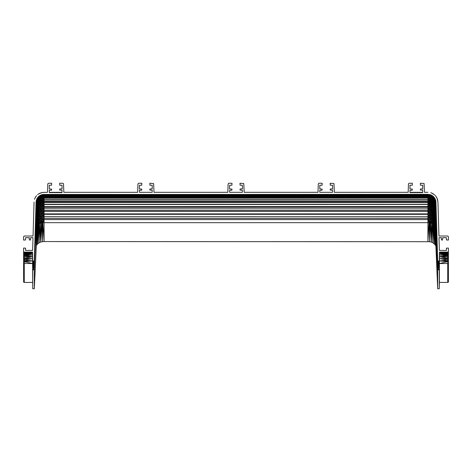 <?xml version="1.0" encoding="UTF-8"?>
<svg xmlns="http://www.w3.org/2000/svg" width="472" height="472" viewBox="0 0 472 472"><rect width="100%" height="100%" fill="white"/><g stroke="black" fill="none" stroke-linecap="round" stroke-linejoin="round"><path stroke-width="0.71" d="M23.6 259.352L23.6 252.626M24.267 252.207L32.58 252.107L24.267 252.107L32.58 252.296L32.58 255.081L24.267 255.635L32.58 256.715L24.267 256.88L24.06 259.865L23.635 259.517L23.6 273.902M448.4 252.626L448.365 255.216L448.27 251.936L447.733 252.207L447.94 282.403L448.365 282.097L448.4 261.134L448.365 282.097L448.27 261.429L447.94 261.612L447.94 263.512L448.27 263.341L448.4 261.134L448.4 281.955M437.933 202.034L437.461 199.278L436.146 196.612L437.09 198.293L437.933 202.034L438.942 236.012L447.733 236.012L448.4 236.678L448.4 240.053L446.435 239.971L446.394 237.681L442.724 237.681L442.524 240.053L441.397 239.912L441.385 237.681L438.995 237.681L439.373 250.437L446.394 250.437L446.435 248.148L448.4 248.065L448.365 259.517L447.94 252.077L448.365 251.647L448.365 253.246L448.4 252.349L447.94 252.968L447.94 252.178L447.733 252.508L439.42 252.856L439.42 255.081L447.733 254.567L439.42 253.788L447.733 253.688L447.94 252.968L439.42 252.856L447.733 252.874L447.94 252.473L448.365 254.137L448.123 254.449L448.123 253.564L447.733 253.688M44.079 192.316L41.306 192.706L38.604 193.939L42.161 192.499L47.489 192.316L47.784 183.891L48.451 183.248L51.654 183.248L51.572 185.213L49.283 185.248L49.283 188.924L51.654 189.124L51.513 190.251L49.283 190.257L49.283 192.6L62.038 192.6L62.038 190.257L59.667 190.057L59.749 188.959L62.038 188.924L62.038 185.248L59.749 185.213L59.667 183.248L62.87 183.248L63.502 183.691L63.832 192.316L137.659 192.316L137.954 183.891L138.62 183.248L141.824 183.248L141.742 185.213L139.452 185.248L139.452 188.924L141.824 189.124L141.683 190.251L139.452 190.257L139.452 192.316L152.208 192.316L152.208 190.257L149.836 190.057L149.919 188.959L152.208 188.924L152.208 185.248L149.919 185.213L149.836 183.248L153.618 183.578L154.002 192.316L227.828 192.316L228.123 183.891L228.79 183.248L231.994 183.248L231.911 185.213L229.622 185.248L229.622 188.924L231.994 189.124L231.852 190.251L229.622 190.257L229.622 192.316L242.378 192.316L242.378 190.257L240.006 190.057L240.089 188.959L242.378 188.924L242.378 185.248L240.089 185.213L240.006 183.248L243.788 183.578L244.172 192.316L317.998 192.316L318.293 183.891L318.96 183.248L322.164 183.248L322.081 185.213L319.792 185.248L319.792 188.924L322.164 189.124L322.022 190.251L319.792 190.257L319.792 192.316L332.548 192.316L332.548 190.257L330.176 190.057L330.258 188.959L332.548 188.924L332.548 185.248L330.258 185.213L330.176 183.248L333.958 183.578L334.341 192.316L408.168 192.316L408.463 183.891L409.13 183.248L412.333 183.248L412.251 185.213L409.962 185.248L409.962 188.924L412.333 189.124L412.192 190.251L409.962 190.257L409.962 192.6L422.717 192.6L422.717 190.257L420.346 190.057L420.428 188.959L422.717 188.924L422.717 185.248L420.428 185.213L420.346 183.248L424.08 183.508L424.511 192.316L427.921 192.316M42.846 194.452L42.846 196.983L44.079 196.889L44.079 199.461L42.846 200.942L41.648 201.208L42.846 202.653L42.846 204.553L41.648 204.807L41.648 198.376L42.846 199.426L42.846 202.653L44.079 202.565L44.079 207.308L42.846 208.895L44.079 208.819L44.079 211.255L41.648 211.568L42.846 213.946L44.079 213.869L42.846 216.719L44.079 216.648L44.079 219.58L41.648 219.858L41.648 204.807L42.846 206.636L42.846 222.737L44.079 241.564L429.673 241.699L429.148 222.737L432.824 223.87L435.485 226.46L435.066 244.661L435.685 245.829L435.485 226.46L435.803 224.424L435.485 223.539L435.485 226.46M431.496 220.206L431.337 242.101L432.836 242.755L432.553 223.71L431.496 220.206L430.352 219.858L430.352 216.937L431.496 220.206L431.496 217.291L432.553 220.672L431.337 242.101L431.496 220.206L432.553 220.672L432.553 217.781L433.502 221.256L432.553 220.672L432.824 223.87L433.502 221.256L433.502 218.388L434.323 221.94L433.502 221.256L434.104 243.623L434.087 224.737L434.323 221.94L435.485 223.539L435.485 199.809M435.892 201.792L437.68 261.122L439.267 261.057L437.68 261.057L435.933 202.093L435.933 220.501L435.803 221.687L434.323 219.102L434.983 222.707L434.983 219.899L435.485 223.539L435.054 225.775L434.983 222.707L434.983 225.657L434.323 221.94L434.323 197.609L433.502 196.647M435.898 201.868L437.68 261.122L439.267 261.205L439.267 264.609L437.68 265.087L435.803 212.276L435.803 216.66L435.485 215.68L437.68 267.27L439.267 266.125L437.68 266.125L437.68 267.27L435.933 217.675L435.803 219.096L434.983 217.244L434.983 214.748L434.323 213.887L432.553 212.477L430.352 211.568L431.496 214.542L431.496 211.952L432.553 215.049L432.553 212.477L433.502 215.674L433.502 213.126L434.983 219.899L434.983 217.244L432.553 215.049L430.352 214.17L431.496 217.291L431.496 214.542L432.553 217.781L432.553 215.049L433.502 218.388L433.502 215.674L434.323 219.102L432.553 217.781L430.352 216.937L430.352 202.913L429.148 202.653L429.148 200.942L427.921 200.854L427.921 204.464L429.148 204.553L429.148 202.653L427.921 202.565L44.079 202.565L44.079 201.709L42.846 200.942L44.079 200.854L44.079 201.709L42.846 202.653L40.504 203.338L40.504 195.26L38.497 196.647M435.933 202.093L435.685 200.352L434.175 197.343M433.921 197.054L431.337 195.083L429.892 194.588M432.724 195.933L433.019 196.181M435.803 219.096L435.803 214.388L434.983 212.412L435.485 215.68L434.983 214.748L434.983 212.412L433.502 210.742L433.502 208.53L432.553 207.839L432.553 205.786L430.352 204.807L433.502 213.126L433.502 210.742L432.553 210.07L432.553 207.839L430.352 206.883L432.553 212.477L432.553 210.07L430.352 209.137L431.496 211.952L431.496 203.338L430.352 202.913L430.352 195.107L427.921 194.423L427.921 195.249L429.148 195.343L429.148 194.824L427.921 194.73L44.079 194.73L44.079 195.249L41.648 195.62L41.648 194.747M429.479 194.488L44.079 194.423L39.447 196.199L39.276 195.933M447.733 252.998L439.42 253.788L439.267 262.355L437.68 262.656L435.803 205.544L435.803 212.276L434.983 210.246L434.983 208.252L433.502 206.494L434.983 212.412L434.983 210.246L433.502 208.53L433.502 206.494L432.553 205.786L432.553 203.916L431.496 203.338L431.496 195.26L429.148 194.452M431.496 195.178L430.352 194.747M439.267 262.355L437.68 262.084L439.267 261.842L437.68 261.635L437.68 262.656L435.933 205.491L434.323 202.358L434.983 204.795L434.983 203.343L435.803 208.559L435.803 206.96L434.323 203.827L434.983 206.435L434.983 204.795L435.933 211.285L435.803 208.559L434.983 206.435L435.803 212.276L434.983 206.435L432.553 203.916L433.502 206.494L433.502 196.682L431.496 195.26L432.553 196.199L432.553 195.827M434.323 197.561L430.352 194.8L432.553 196.706L432.553 196.199L433.502 197.491L431.496 196.081L429.148 195.343L427.921 195.968L427.921 198.016L429.148 198.104L429.148 196.057L427.921 195.968L44.079 195.968L44.079 196.889L427.921 196.889L429.148 196.983L430.352 198.376L429.148 198.104L427.921 199.337L427.921 200.854L44.079 200.854L44.079 199.461L42.846 199.426L42.846 198.104L41.648 198.376L41.648 195.62L39.447 196.706L39.447 196.199L37.677 197.561M435.396 199.573L434.983 198.576M435.744 200.748L435.514 199.892M435.803 201.16L434.323 197.904L435.485 200.553L433.502 197.491L434.323 199.101L432.553 197.414L432.553 196.706L434.323 199.992L432.553 198.323L432.553 197.414L429.148 196.057L429.148 195.343L431.496 197.709L427.921 196.199L44.079 196.199L39.447 198.323L39.447 196.706L38.497 197.491L38.497 196.983L37.017 198.576M39.447 195.827L41.648 195.62L42.846 196.057L44.079 195.249L427.921 195.249L427.921 195.968M430.352 194.8L429.148 194.517L431.496 196.081L432.553 197.414L434.983 203.343L434.983 202.081L433.502 200.193L434.323 202.358L433.502 201.485L434.323 203.827L432.553 202.228L432.553 200.736L430.352 199.691L432.553 203.916L432.553 202.228L429.148 200.942L429.148 199.426L427.921 199.337L44.079 199.337L41.648 199.691L39.447 200.736L39.447 198.323L38.497 199.095L38.497 197.491L37.677 198.405L37.677 197.904L36.604 199.573M447.94 261.612L447.94 255.606L439.42 256.715L439.42 260.963L447.733 260.981L447.94 261.612L447.94 256.851L439.42 256.715L439.267 267.63L437.68 267.27L435.933 220.501L435.933 224.206L434.983 214.748L433.502 208.53L431.496 203.338L429.148 199.426L429.148 198.104L430.352 199.691L427.921 199.461L429.148 200.942L427.921 201.709L429.148 202.653L430.352 204.807L429.148 204.553L427.921 206.553L427.921 211.255L429.148 211.338L429.148 206.636L427.921 206.553L42.846 206.636L42.846 204.553L44.079 204.305L42.846 202.653M44.079 196.199L41.648 196.34L42.846 196.983L42.846 198.104L427.921 198.016L427.921 199.337M429.148 208.895L430.352 211.568L429.148 211.338L430.352 214.17L427.921 213.869L427.921 219.58L429.148 219.651L429.148 211.338L427.921 210.648L429.148 208.895L430.352 209.137L429.148 206.636L429.148 204.553L430.352 206.883L429.148 206.636L427.921 207.308L429.148 208.895L44.079 208.819L44.079 207.308L42.846 206.636L40.504 207.285L40.504 203.338L39.447 203.916L39.447 200.736L38.497 201.485L38.497 199.095L37.677 199.992L37.677 198.405L36.515 199.809M38.981 196.181L38.497 196.682L40.504 196.081L41.648 196.34L39.447 197.414L41.648 198.376L39.447 199.432L41.648 201.208L40.504 201.638L42.846 204.553L427.921 204.464L427.921 206.553M427.921 211.255L427.921 213.869L44.079 213.869L44.079 211.255L427.921 211.255L429.148 213.946L427.921 214.329L429.148 216.719L44.079 216.648L44.079 214.329L42.846 213.946L40.504 214.542L40.504 207.285L39.447 207.839L39.447 203.916L38.497 204.636L38.497 201.485L37.677 202.358L37.677 199.992L37.017 201.007L37.017 199.432L36.197 201.16M429.148 213.946L430.352 216.937L429.148 216.719L427.921 218.359L429.148 219.651L429.667 222.819L430.352 219.858L429.148 219.651L427.921 241.564L427.921 222.672L429.148 222.737L427.921 219.58L427.921 222.672L44.079 222.672L44.079 241.564L42.327 241.699L41.648 222.937L44.079 222.672L44.079 219.58L427.921 219.58M429.148 216.719L430.352 219.858L431.337 242.101L429.673 241.699L429.667 222.819M427.921 194.552L42.846 194.517L427.921 194.316L429.148 194.517L427.921 194.552L429.148 194.824L431.496 196.794L432.553 198.323L431.496 197.709L432.553 199.432L432.553 198.323L433.502 200.193L432.553 199.432L433.502 201.485L432.553 200.736L432.553 199.432L430.352 198.376L433.502 204.636L435.485 213.373L437.68 266.125L435.933 215.427L437.68 266.125L439.267 265.689L439.42 256.715L447.733 256.727L447.94 252.968L448.27 256.638L448.123 254.449L447.733 254.567M434.323 221.94L435.066 244.661L434.983 225.657M432.836 196.004L434.983 200.122L434.983 199.432L435.485 201.231L434.323 199.101L435.485 202.105L434.323 199.992L435.485 203.167L434.983 202.081L435.933 208.105L437.68 263.346L439.267 263.346L439.42 255.081L439.42 256.715L447.94 258.272L447.733 259.889L439.42 258.685L447.733 258.302M435.503 199.857L435.933 202.871L437.68 261.317L439.267 261.635L437.68 261.635L435.933 204.459L437.68 261.83L439.267 261.842L439.42 253.788L447.733 253.8L448.365 257.913L447.94 258.272L448.27 282.232M447.94 252.077L439.42 252.107L447.733 252.207L439.42 252.107L439.267 261.205L437.68 261.264L439.267 261.264L437.68 261.317L437.68 261.635L435.933 203.821L435.485 201.231L435.933 205.149L437.68 262.084L435.933 204.459L435.485 202.105L435.933 205.491L437.68 262.084M439.267 266.125L439.42 258.685L439.267 267.63L439.42 260.963L439.42 263.535L447.733 261.635L439.42 260.963L439.267 267.884L437.68 268.521L435.933 222.631L437.68 267.624L439.267 267.63L437.68 267.624L437.68 268.521L439.267 269.86L439.267 288.752L439.42 282.427L447.94 282.403L447.733 263.535L447.733 282.427M447.733 256.727L448.27 261.429L448.27 258.072L448.365 263.205M448.123 252.083L448.365 252.549L448.4 251.847L448.4 255.027M439.267 267.884L439.42 260.963L447.733 259.889M448.4 251.541L448.27 251.936M448.365 261.287L448.4 259.352M448.4 256.296L448.4 257.741L447.733 253.8M447.733 252.508L439.42 252.296L439.267 261.842M447.733 255.635L439.42 255.081L447.733 255.098L447.94 254.538M435.933 220.501L437.68 269.86L439.267 269.86L439.42 263.535L447.733 263.535M437.68 261.264L435.803 201.255L437.68 261.122M435.803 205.544L437.68 262.656L439.267 262.78L437.68 263.346L437.68 265.087L439.267 265.689L437.68 265.677L435.933 214.04M439.267 264.609L437.68 264.161L435.933 209.68L437.68 264.043L439.267 264.066L437.68 264.161L435.933 213.344L437.68 265.087M439.42 256.715L439.267 264.066L437.68 263.346L435.933 208.105L437.68 262.751L439.267 262.78L439.42 255.081M435.933 224.206L435.933 247.062L437.68 288.752L439.267 288.752M435.031 198.641L435.803 201.733L435.933 205.149M435.485 223.539L437.68 269.86L435.933 225.327L437.68 268.521M430.352 222.937L429.673 241.699M433.502 224.271L432.836 242.755L435.066 244.661L435.054 225.775M434.323 224.926L434.104 243.623M435.685 245.829L435.662 226.938M433.396 193.939L431.685 193.048L434.901 195.142L432.01 193.184M435.385 195.65L436.146 196.612L435.385 195.65M430.694 192.706L431.685 193.048L430.694 192.706M42.108 194.588L44.079 194.423L40.663 195.083L37.896 197.231L36.314 200.352L36.067 202.093L34.314 261.122L32.733 261.057L32.58 252.107L24.267 252.508L24.267 252.874L23.877 252.083L24.267 253.688L24.06 258.272L32.58 258.685L24.267 258.697L24.267 259.889L32.58 260.963L32.733 288.752L34.314 288.752L36.314 245.829L36.197 201.255L37.017 200.122L36.067 203.821L36.197 227.303M36.067 202.093L34.314 261.057L32.733 261.057L34.314 261.317L32.733 261.264L32.58 252.296L24.267 252.319L32.58 252.856L24.267 252.998L24.267 253.688L23.6 251.44L23.6 248.065L25.565 248.148L25.606 250.437L32.627 250.437L33.005 237.681L30.615 237.681L30.414 240.053L29.288 239.912L29.276 237.681L25.606 237.681L25.565 239.971L23.6 240.053L23.6 236.678L24.267 236.012L33.058 236.012L34.067 202.034M23.635 282.097L23.6 263.063L23.877 282.333L23.877 263.441L32.58 263.535L32.733 269.86L34.314 269.86L34.314 288.752M23.6 253.045L23.6 251.541L24.06 253.659L24.267 256.88M23.73 251.936L24.06 252.968L32.58 253.788L32.733 262.355L34.314 262.084L32.733 261.842L32.733 262.355L34.314 262.656L34.314 269.86L36.067 225.327L34.314 268.521L32.733 269.86L32.733 288.752M23.73 253.423L23.877 254.449L23.73 253.423M23.73 254.308L23.877 255.517L23.73 254.308M23.73 255.381L23.877 256.768L23.73 255.381M23.73 256.638L23.877 258.196L23.73 256.638M36.108 201.792L34.314 262.656L32.733 262.78L32.58 255.081L24.267 255.098L24.06 254.538L32.58 255.081L32.58 260.963L24.267 261.635L32.58 263.535L32.733 269.86M36.857 198.901L37.677 197.904L39.447 197.414L37.677 199.101L39.447 199.432L38.497 200.193L40.504 201.638L39.447 202.228L41.648 204.807L40.504 205.22L42.846 208.895L40.504 209.533L41.648 211.568L40.504 211.952L42.846 216.719L40.504 217.291L40.504 220.206L39.447 220.672L39.447 217.781L40.504 220.206L40.669 223.215L41.648 219.858L40.504 220.206L40.504 223.262L41.648 222.937L40.663 242.101L42.327 241.699L42.332 222.819L41.648 219.858L41.648 222.937M41.648 219.858L40.504 217.291L40.504 214.542L39.447 215.049L38.497 215.674L39.447 217.781L39.447 215.049L40.504 217.291L37.677 219.102L37.677 221.94L37.017 222.707L37.017 219.899L37.913 224.737L38.497 221.256L37.677 221.94L37.677 224.926L39.447 223.71L39.447 220.672L38.497 221.256L38.497 204.636L37.677 205.485L37.677 202.358L37.017 203.343L37.017 201.007L36.515 202.105L36.515 201.231L37.677 201.078L36.515 203.167L36.515 202.105L36.067 204.459L34.314 261.83L32.733 261.842L34.314 261.635L32.733 261.842L32.58 253.788L24.267 253.8L23.877 254.449L24.267 255.635M37.677 224.926L36.934 244.661L37.896 243.623L37.677 224.926L37.017 225.657L37.017 222.707L36.515 223.539L36.934 244.661L37.017 222.707L37.677 224.926M42.846 194.517L42.521 194.488M36.486 199.892L36.255 200.748M32.58 252.296L32.733 261.205L34.314 261.264L32.733 261.264L32.733 261.635L34.314 261.317L36.067 203.609L36.515 203.167L36.067 205.491L34.314 262.084L36.197 201.733L36.067 203.609L36.515 202.105L38.497 202.966L37.017 204.795L37.017 203.343L36.515 204.417L36.515 203.167L37.017 203.343L39.447 205.786L37.677 207.32L37.677 205.485L37.017 206.435L37.017 204.795L36.515 205.851L36.515 204.417L36.067 206.825L34.314 264.043L32.733 264.066L32.733 264.609L34.314 264.161L32.733 264.066L34.314 263.346L32.733 263.346L32.733 264.066L32.58 256.715L24.267 256.727L23.877 255.517L24.06 258.272L23.73 258.072L24.267 261.635L24.267 282.427L32.58 282.427M36.332 226.938L36.314 245.829L36.515 223.539L36.067 225.327M34.314 262.084L36.197 204.311L36.067 206.712L36.197 205.544L36.515 205.851L36.067 208.105L34.314 262.751L32.733 262.78L34.314 263.346L36.067 209.68L34.314 264.161L36.067 211.285L36.515 205.851L37.017 206.435L36.197 208.559M36.515 209.261L36.197 210.329L36.515 211.232L36.515 209.261L37.017 210.246L37.017 206.435L37.677 207.32L36.515 209.261M36.515 211.232L36.067 214.04L34.314 265.677L32.733 265.689L34.314 266.125L36.067 215.427L34.314 265.087L32.733 265.689L32.733 267.63L34.314 267.27L32.733 266.125L34.314 266.125L36.197 214.388L36.515 215.68L36.515 211.232L37.017 212.412L37.017 210.246L36.515 211.232M38.497 221.256L37.896 243.623L39.164 242.755L39.176 223.87L37.677 219.102L37.677 216.412L37.017 217.244L37.677 219.102L37.017 219.899L37.017 212.412L36.197 214.388M36.197 204.311L39.447 207.839L38.497 208.53L39.447 210.07L39.447 207.839L40.504 209.533L39.447 210.07L40.504 211.952L39.447 212.477L39.447 210.07L37.017 212.412L37.677 213.887L37.677 211.527L39.447 215.049L39.447 212.477L37.677 213.887L38.497 215.674L37.677 216.412L37.677 213.887L36.515 215.68L37.017 217.244L36.515 218.147L37.017 219.899L36.197 221.687L36.515 223.539L36.515 215.68L36.067 217.675L34.314 266.125M36.067 217.114L36.197 216.66L36.515 218.147L36.067 220.501L34.314 267.624L32.733 267.63L34.314 267.624M36.244 200.836L37.017 199.432L37.677 199.101L37.017 200.122L38.497 200.193L37.677 201.078L39.447 202.228L38.497 202.966L40.504 205.22L39.447 205.786L42.846 211.338L44.079 210.648L42.846 208.895M36.197 206.96L37.677 209.338L37.677 207.32L38.497 208.53L37.017 210.246L37.677 211.527L37.677 209.338L42.846 219.651L44.079 218.359L42.846 216.719M39.447 223.71L40.663 242.101L40.504 223.262L39.447 223.71L39.164 242.755L38.497 224.271M42.846 196.057L44.079 195.968L44.079 195.249M36.314 245.829L36.934 244.661L37.017 225.657L36.515 223.539M39.164 242.755L40.663 242.101L40.669 223.215M44.079 219.58L42.846 222.737L42.327 241.699M32.733 262.355L32.58 255.081M36.067 214.04L34.314 265.087L32.733 264.609L32.733 265.689L32.58 256.715L32.733 264.609M37.017 222.707L36.197 219.096L36.067 220.076L34.314 268.521L32.733 267.884L32.58 258.685L32.733 266.125M24.267 259.889L24.267 260.981L24.06 259.865L32.58 258.685M32.733 261.205L32.733 261.635M24.267 254.567L32.58 253.788L24.267 253.688M32.733 261.842L32.58 252.856L24.267 252.998M32.58 260.963L24.267 260.981L24.267 261.635M24.267 253.8L23.877 253.564L24.06 254.538M23.73 261.429L23.877 259.789L24.06 261.612L24.06 282.403L24.06 263.512M24.06 258.272L24.267 256.727M23.635 257.913L23.877 261.541L24.267 260.981M23.73 282.232L23.73 263.341L23.877 282.333L24.267 282.427M35.754 196.759L34.91 198.293L35.754 196.759M36.615 195.65L35.854 196.612L36.615 195.65M37.618 194.67L38.604 193.939L37.618 194.67M34.539 199.278L34.91 198.293L34.539 199.278M24.06 252.473L23.635 251.647M409.962 192.316L422.717 192.316M62.038 192.316L49.283 192.316M439.42 263.535L439.42 282.427M437.68 269.86L437.68 288.752M432.553 195.898L431.75 195.337M434.983 198.647L434.623 198.028M435.267 199.231L435.143 198.901M435.603 200.128L435.727 200.635M435.662 200.358L435.544 199.975M432.824 196.016L433.502 196.682M429.148 195.343L427.921 195.16L429.148 194.824M435.803 214.388L434.983 208.252L432.553 200.736L429.148 196.057L427.921 196.199M429.148 198.104L427.921 197.638L429.148 196.983M429.148 204.553L427.921 204.305L429.148 202.653M429.148 200.942L431.496 205.22L433.502 210.742L434.983 217.244L435.803 224.424M431.331 223.215L430.352 219.858M434.087 224.737L433.502 221.256M435.803 221.687L437.68 267.624M447.94 252.178L447.94 252.473M439.267 261.635L439.42 252.296L447.733 252.319M447.733 255.098L447.94 255.606M447.733 256.88L447.94 258.272M447.733 260.981L447.94 259.865M447.94 282.403L448.27 261.429M439.42 258.685L447.733 258.697M439.42 253.788L439.267 262.78M439.42 252.296L439.267 261.205M435.933 208.895L437.68 263.346L435.803 208.559M435.933 211.285L437.68 264.161L435.933 211.427M435.933 217.114L437.68 266.125M435.933 202.948L437.68 261.635M435.803 212.276L435.933 213.344M435.933 203.821L435.803 203.267M435.803 202.405L435.933 203.609M432.836 242.755L432.824 223.87M436.942 197.975L436.146 196.612M24.267 258.302L32.58 256.715M39.176 223.87L39.447 220.672L40.504 223.262M37.896 243.623L37.913 224.737M36.515 226.46L36.946 225.775M44.079 194.552L41.648 194.8M37.294 198.146L38.497 196.682M36.733 199.225L36.969 198.641M36.456 199.975L36.332 200.358M40.669 195.095L42.846 195.343L44.079 195.16L42.846 194.824M39.447 195.898L40.25 195.337M37.677 197.609L39.447 196.706L40.504 196.794L42.846 198.104L44.079 197.638L42.846 196.983M34.314 261.122L36.102 201.868M39.447 220.672L36.197 212.276L36.067 213.344L34.314 265.087M34.314 261.264L36.197 201.733M36.067 205.149L36.197 203.267M36.067 206.712L34.314 262.656L36.067 205.491M36.067 211.285L36.197 210.329M36.067 220.076L36.197 216.66M36.067 220.501L34.314 267.27L36.067 217.675M34.314 268.521L36.197 221.687M34.314 269.86L36.067 228.171M36.55 199.715L37.677 198.405L39.447 198.323L42.846 200.942M42.332 222.819L42.846 219.651M42.846 198.104L44.079 199.337M42.846 204.553L44.079 206.553M42.846 213.946L44.079 211.255M36.067 208.895L34.314 263.346L36.067 206.825M36.067 203.821L34.314 261.635M32.733 262.78L32.58 253.788M24.267 258.697L24.06 259.865M24.267 255.098L24.06 255.606M24.06 282.403L24.06 261.612M35.058 197.975L35.854 196.612M39.99 193.184L38.604 193.939M427.921 195.16L44.079 195.16M427.921 197.638L44.079 197.638M427.921 199.461L44.079 199.461M427.921 201.709L44.079 201.709M427.921 204.305L44.079 204.305M427.921 207.308L44.079 207.308M427.921 210.648L44.079 210.648M427.921 214.329L44.079 214.329M427.921 218.359L44.079 218.359"/></g></svg>
